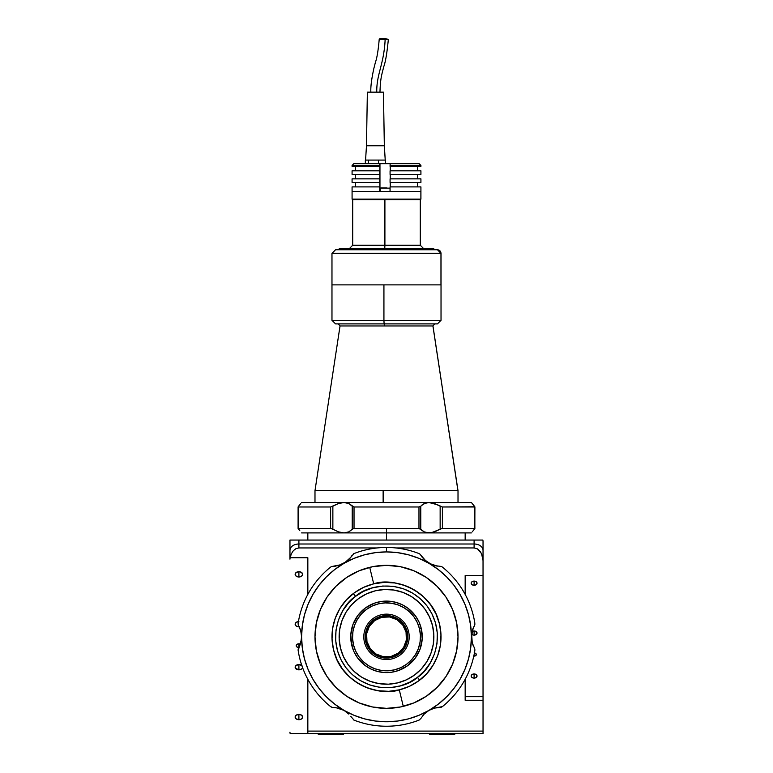<?xml version="1.0" encoding="UTF-8"?>
<svg xmlns="http://www.w3.org/2000/svg" width="773" height="773" viewBox="0 0 773 773"><rect width="100%" height="100%" fill="white"/><g stroke="black" fill="none" stroke-linecap="round" stroke-linejoin="round"><path stroke-width="1.16" d="M298.581 529.196L299.798 530.674L298.136 528.432L298.581 529.196L298.136 528.432L330.612 528.432L330.612 506.982L338.41 503.552L344.043 502.508L348.845 503.552L354.024 506.982L352.227 506.218L352.227 529.196L354.024 528.432L354.024 506.982L418.976 506.982L420.773 506.218L418.976 506.982L418.976 528.432L420.773 529.196L420.773 506.218L424.155 503.552L428.957 502.508L434.6 503.552L440.146 506.218L440.146 529.196L431.74 532.636L426.387 532.636L424.155 531.863L420.773 529.196L420.773 506.218L422.271 504.74L426.396 502.779L428.957 502.508L471.414 502.508L301.586 502.508L428.957 502.508L437.431 504.74L442.388 506.982L442.388 528.432L440.146 529.196L442.388 528.432L442.388 506.982L440.146 506.218L440.146 529.196L434.6 531.863L428.957 532.906L471.414 532.906L386.5 532.906L386.5 540.056L386.5 528.432L353.454 528.49L348.845 531.863L344.043 532.906L338.41 531.863L332.863 529.205L332.863 506.209L338.41 503.552L344.043 502.508L348.845 503.552L352.227 506.218L352.227 529.196L348.845 531.863L344.043 532.906L386.5 532.906L301.586 532.906L344.043 532.906L338.41 531.863L332.863 529.205L332.854 506.218L332.863 529.205L332.844 506.228L330.612 506.982L330.612 528.432L332.844 529.196L330.612 528.432L298.136 528.432L298.175 506.769M289.962 540.056L289.962 550.318A8.938 6.319 0 0 1 298.9 543.999L298.9 540.056L289.962 540.056L289.962 559.169A8.938 6.319 -0 0 1 290.184 557.748L307.838 557.748L290.184 557.748L291.334 553.845L293.334 550.695L295.953 548.646L298.9 547.941L298.9 540.056L474.1 540.056L474.1 543.999A8.938 6.319 0 0 1 483.038 550.318L483.038 541.467A8.938 6.319 180 0 0 482.816 540.056L474.1 540.056L474.1 543.999L298.9 543.999A8.938 6.319 180 0 0 289.962 550.318L289.962 559.169A8.938 6.319 -0 0 1 290.184 557.748L291.334 553.845L293.334 550.695L295.953 548.646L298.9 547.941L298.9 543.999L474.1 543.999L474.1 547.941L477.521 548.907L481.531 553.555L483.038 560.58L483.038 541.467A8.938 6.319 180 0 0 482.816 540.056L289.962 540.056M298.832 647.59A2.686 1.894 -0 0 1 296.214 645.697A2.686 1.894 -0 0 1 298.9 643.793L298.9 647.455L298.9 643.793A2.686 1.894 -0 0 1 300.368 644.112M298.9 714.397A3.759 2.657 -0 0 1 302.658 717.054A3.759 2.657 -0 0 1 298.9 719.702L298.9 714.397L298.9 719.702A3.759 2.657 -0 0 1 295.141 717.054A3.759 2.657 -0 0 1 298.9 714.397L296.243 715.17L295.141 717.054L296.243 718.929L299.634 719.653L301.557 718.929L302.658 717.054L301.557 715.17L298.9 714.397M302.021 665.708L298.9 664.529L295.779 665.708L295.431 668.201L298.9 669.843A3.759 2.657 -0 0 1 295.141 667.186A3.759 2.657 -0 0 1 298.9 664.529L298.9 669.843L301.557 669.06L302.581 667.698A3.759 2.657 -0 0 1 298.9 669.843L298.9 664.529A3.759 2.657 -0 0 1 301.837 665.534M299.219 626.845A3.759 2.657 -0 0 1 298.9 626.855L298.9 626.227L298.9 626.855A3.759 2.657 -0 0 1 295.141 624.207A3.759 2.657 -0 0 1 298.426 621.569M298.9 571.682A3.759 2.657 -0 0 1 302.658 574.339A3.759 2.657 -0 0 1 298.9 576.996L298.9 571.682L298.9 576.996A3.759 2.657 -0 0 1 295.141 574.339A3.759 2.657 -0 0 1 298.9 571.682L296.243 572.464L295.141 574.339L296.243 576.214L298.9 576.996L301.557 576.214L302.658 574.339L301.557 572.464L298.9 571.682M298.9 733.635L307.838 733.635L307.838 731.103L483.038 731.103L483.038 733.635L307.838 733.635L307.838 731.103L483.038 731.103L483.038 700.27L465.162 700.27L465.162 679.303L465.162 700.27L483.038 700.27L483.038 696.695L465.162 696.695L483.038 696.695L483.038 733.635L474.1 733.635M474.419 652.982A2.232 1.585 -0 0 1 476.332 654.547A2.232 1.585 -0 0 1 474.1 656.122L474.1 654.634L474.1 656.122A2.232 1.585 -0 0 1 473.791 656.103M474.1 673.95A2.947 2.087 -0 0 1 477.047 676.037A2.947 2.087 -0 0 1 474.1 678.114L474.1 673.95L474.1 678.114A2.947 2.087 -0 0 1 471.153 676.037A2.947 2.087 -0 0 1 474.1 673.95L472.458 674.298L471.211 675.621L471.646 677.196L473.52 678.076L475.743 677.766L477.047 676.037L476.187 674.558L474.1 673.95M472.052 631.551A2.947 2.087 -0 0 1 474.1 630.971A2.947 2.087 -0 0 1 477.047 633.048A2.947 2.087 -0 0 1 474.1 635.135L474.1 630.971L474.1 635.135A2.947 2.087 -0 0 1 471.578 634.14M474.1 581.103A2.947 2.087 -0 0 1 477.047 583.19A2.947 2.087 -0 0 1 474.1 585.277L474.1 581.103L474.1 585.277A2.947 2.087 -0 0 1 471.153 583.19A2.947 2.087 -0 0 1 474.1 581.103L472.013 581.711L471.153 583.19L472.013 584.659L474.1 585.277L476.187 584.659L477.047 583.19L476.187 581.711L474.1 581.103M483.038 550.318A8.938 6.319 180 0 0 474.1 543.999L474.1 547.941L395.795 547.941L474.1 547.941L477.521 548.907L480.42 551.642L482.362 555.748L483.038 560.58L483.038 696.695L483.038 575.45L465.162 575.45L483.038 575.45L483.038 550.318M473.665 656.093L475.337 655.852L476.294 654.847L475.685 653.427L474.1 652.963M471.375 633.85L472.97 634.981L474.68 635.097L476.989 633.464L475.743 631.319L472.013 631.58M307.838 731.103L307.838 679.303L307.838 731.103M465.162 700.27L465.162 699.575M465.162 575.45L465.162 594.389L465.162 575.45M290.184 733.635A8.938 6.319 -0 0 1 289.962 732.224A8.938 6.319 -0 0 0 290.184 733.635L483.038 733.635M300.388 644.122L297.876 643.938L296.272 645.32L296.668 646.75L298.9 647.59M302.581 667.698L302.658 667.186M298.9 621.55L296.243 622.323L295.141 624.207L296.243 626.082L299.634 626.806M377.205 547.941L298.9 547.941L377.205 547.941M307.838 594.389L307.838 557.748L307.838 594.389M300.755 503.552L298.581 506.218L300.755 503.552M474.902 528.49L442.388 528.432L474.864 528.432L474.864 506.982L442.388 506.982L474.825 506.769L474.825 528.645L474.902 506.924L471.414 502.508M472.245 531.863L474.825 528.645L472.245 531.863M474.419 506.218L471.636 502.779M418.976 528.432L418.976 506.982L354.024 506.982L354.024 528.432L418.976 528.432L386.5 528.432L386.5 532.906L428.957 532.906L424.155 531.863L418.976 528.432M298.136 506.982L330.612 506.982L298.136 506.982L298.098 528.49L298.098 506.943M332.863 529.205L332.854 506.218L332.854 529.196M332.284 707.353L330.612 706.609A89.388 89.388 0 0 1 298.136 650.364L300.755 642.875L301.364 639.928L298.339 648.537L300.755 642.875L301.586 636.846L302.301 647.9L304.475 658.828L308.05 669.341L312.959 679.303L319.133 688.54L312.959 679.303M319.133 688.54L326.457 696.888L334.806 704.213L344.043 710.387L335.579 707.556L344.043 710.387L348.845 714.117L344.043 710.387L354.005 715.296L364.518 718.871L375.417 721.035L386.5 721.76L397.583 721.035L408.482 718.871L418.995 715.296L428.957 710.387L438.194 704.213L446.543 696.888L453.867 688.54L460.041 679.303L464.95 669.341L468.525 658.828L470.689 647.929L471.414 636.846L470.699 625.792M332.854 707.392L338.41 708.087M350.729 716.31L354.024 720.127A89.388 89.388 0 0 0 418.976 720.127L420.039 719.47L418.976 720.127A89.388 89.388 0 0 1 354.024 720.127L353.454 719.837M351.512 717.421L350.961 716.619M352.227 555.111L350.729 557.381L354.024 553.565A89.388 89.388 0 0 1 386.5 547.458A89.388 89.388 0 0 0 354.024 553.565L348.845 559.565L344.043 563.304A84.914 84.914 0 0 1 386.5 551.922L386.5 547.458L386.5 551.922L375.417 552.656L364.518 554.821L354.005 558.386L344.043 563.304L334.806 569.479L326.457 576.803L319.133 585.151L312.959 594.389L308.05 604.351L304.475 614.864L302.311 625.763L301.364 639.938L299.798 645.6M331.144 566.735L332.844 566.3M453.848 585.122L460.041 594.389L453.867 585.151L446.543 576.803L438.194 569.479L428.957 563.304L418.995 558.386L408.482 554.821L397.583 552.656L386.5 551.922A84.914 84.914 0 0 1 428.957 563.304L424.155 559.575L420.039 554.212L426.396 561.575L431.74 564.667L424.155 559.575L426.396 561.575M468.515 614.825L464.95 604.351L460.041 594.389M470.689 625.763L468.525 614.864M386.5 565.334L400.453 566.706L413.864 570.774L426.232 577.383L437.064 586.282L445.963 597.114L452.563 609.482L456.64 622.893L458.012 636.846L456.64 650.798L452.563 664.21L445.963 676.578L437.064 687.41L426.232 696.299L413.864 702.908L400.453 706.986L386.5 708.358L372.547 706.986L359.136 702.908L346.768 696.299L335.936 687.41L327.037 676.578L320.437 664.21L316.36 650.798L314.988 636.846L316.36 622.893L320.437 609.482L327.037 597.114L335.936 586.282L346.768 577.383L359.136 570.774L372.547 566.706L386.5 565.334M298.581 625.657L300.755 630.816L301.586 636.846A84.914 84.914 0 0 1 344.043 563.304L338.4 565.604L332.854 566.3L341.26 564.657L346.613 561.575L338.4 565.604L341.26 564.657M298.175 624.574L298.339 625.154M299.798 628.091L300.755 630.816L299.798 628.091M330.612 567.082A89.388 89.388 0 0 0 298.136 623.328A89.388 89.388 0 0 1 330.612 567.082M298.098 623.966L298.136 623.328M440.146 566.3L434.6 565.604L428.957 563.304A84.914 84.914 0 0 1 428.957 710.387A84.914 84.914 0 0 1 301.586 636.846L300.755 630.816M334.216 566.261L335.182 566.174M348.845 559.565L350.729 557.381L344.043 563.304M335.569 566.136L332.854 566.3M418.976 553.565L420.039 554.212L418.976 553.565A89.388 89.388 0 0 0 386.5 547.458A89.388 89.388 0 0 1 418.976 553.565M353.454 553.845L354.024 553.565M421.488 556.27L422.039 557.072M420.454 554.647L422.271 557.381M419.546 553.845L420.039 554.212M428.957 563.304L437.431 566.136L434.6 565.604M441.286 566.483L440.707 566.338M474.825 624.574L474.902 623.956M474.864 623.328A89.388 89.388 0 0 0 442.388 567.082A89.388 89.388 0 0 1 474.864 623.328M473.202 628.091L474.419 625.657L472.245 630.816L473.202 628.091L471.414 636.846L472.245 630.816L474.661 625.144M441.856 566.725L442.388 567.082M473.772 626.855L473.356 627.734M474.419 648.035L472.245 642.875L471.414 636.846L471.636 639.938L472.245 642.875L471.636 633.754M474.825 649.107L474.661 648.537M440.716 707.353L434.6 708.087L428.957 710.387L434.6 708.087L442.388 706.609L440.156 707.392M473.202 645.6L472.245 642.875L473.202 645.6M442.388 706.609A89.388 89.388 0 0 0 474.864 650.364A89.388 89.388 0 0 1 442.388 706.609M474.902 649.726L474.864 650.364M471.414 636.846L472.245 642.875M438.784 707.43L437.818 707.517M441.856 706.957L441.286 707.208M420.773 718.581L424.155 714.117L428.957 710.387L426.387 712.117L424.155 714.117L428.957 710.387L434.6 708.087L431.74 709.034M437.431 707.556L440.146 707.392M422.271 716.31L424.155 714.117L422.271 716.31M344.043 710.387L346.613 712.117M419.546 719.837L418.976 720.127M428.957 710.387L424.155 714.117M299.228 646.827L299.644 645.957M298.098 649.726L298.136 650.364A89.388 89.388 0 0 0 330.612 706.609L331.144 706.957L330.612 706.609M298.339 648.537L298.175 649.107M301.586 636.846L301.364 639.938M331.144 706.957L331.714 707.208M343.917 733.635L343.212 734.35L343.917 733.635M318.36 734.35L343.212 734.35L318.37 734.35L317.471 733.451M443.093 733.635L443.045 734.35L454.64 734.35L443.045 734.35L443.093 733.635M428.715 733.451L429.604 734.35L443.045 734.35L429.643 734.35M397.612 682.897A47.375 47.375 0 0 1 340.449 647.958A47.375 47.375 0 0 1 375.388 590.794A47.375 47.375 0 0 1 432.551 625.724A47.375 47.375 0 0 1 397.612 682.897L388.423 684.182L379.147 683.651L370.161 681.313L361.793 677.274L354.382 671.669L348.208 664.741L343.502 656.731L340.449 647.958L339.163 638.759L339.695 629.493L342.033 620.506L346.072 612.139L351.667 604.728L358.604 598.553L366.615 593.848L375.388 590.794L384.577 589.509L393.853 590.041L402.839 592.379L411.207 596.418L418.618 602.012L424.792 608.95L429.498 616.96L432.551 625.724L433.837 634.923L433.305 644.199L430.967 653.185L426.928 661.553L421.333 668.964L414.396 675.138L406.385 679.844L397.612 682.897L400.607 682.076M403.284 706.358L399.293 689.845L403.284 706.358A71.512 71.512 0 0 1 316.988 653.62A71.512 71.512 0 0 1 369.716 567.334A71.512 71.512 0 0 0 316.988 653.62A71.512 71.512 0 0 0 403.284 706.358A71.512 71.512 0 0 0 456.012 620.062A71.512 71.512 0 0 0 369.716 567.334A71.512 71.512 0 0 1 456.012 620.062A71.512 71.512 0 0 1 403.284 706.358M373.707 583.837L369.716 567.334L373.707 583.837L363.61 587.354L354.392 592.775L346.41 599.877L339.975 608.409L335.318 618.033L332.632 628.381L332.023 639.049L333.492 649.639L337.009 659.736L342.429 668.945L349.541 676.926L358.063 683.371L367.687 688.028L378.036 690.714L388.713 691.323L399.293 689.845A54.525 54.525 0 0 0 419.613 680.163L417.439 677.322C406.849 687.999 369.475 697.323 346.024 667.785C323.674 637.406 342.478 603.79 355.561 596.37L353.387 593.529C342.081 601.442 325.713 623.85 334.535 653.359C342.961 683.719 379.775 696.898 399.293 689.845A54.525 54.525 0 0 1 353.387 593.529A54.525 54.525 0 0 1 435.721 613.385A54.525 54.525 0 0 1 399.293 689.845L409.39 686.337L418.608 680.916L426.59 673.805L433.025 665.273L437.682 655.659L440.368 645.31L440.977 634.633L439.508 624.053L435.991 613.955L430.571 604.737L423.459 596.756L414.937 590.321L405.313 585.663L394.964 582.977L384.287 582.359L373.707 583.837A54.525 54.525 0 0 0 353.387 593.529L355.561 596.37C366.151 585.683 403.525 576.358 426.976 605.906C449.326 636.285 430.522 669.901 417.439 677.322L419.613 680.163C430.919 672.249 447.287 649.842 438.465 620.332C430.039 589.973 393.225 576.793 373.707 583.837M364.431 642.17A22.707 22.707 0 0 1 381.176 614.777A22.707 22.707 0 0 1 408.569 631.522A22.707 22.707 0 0 0 381.176 614.777A22.707 22.707 0 0 0 364.431 642.17L365.822 641.841A21.277 21.277 0 0 1 381.504 616.168A21.277 21.277 0 0 1 407.178 631.85L408.569 631.522L407.178 631.85L403.699 624.323L397.593 618.69L389.805 615.83L381.504 616.168L373.977 619.646L368.344 625.753L365.484 633.541L365.822 641.841L369.301 649.368L375.407 655.002L383.195 657.862L391.496 657.523L399.023 654.045L404.656 647.938L407.516 640.15L407.178 631.85A21.277 21.277 0 0 1 391.496 657.523A21.277 21.277 0 0 1 365.822 641.841L364.431 642.17A22.707 22.707 0 0 0 391.824 658.915A22.707 22.707 0 0 0 408.569 631.522A22.707 22.707 0 0 1 391.824 658.915A22.707 22.707 0 0 1 364.431 642.17M406.047 632.121A20.108 20.108 0 0 1 391.215 656.393A20.108 20.108 0 0 1 366.953 641.561A20.108 20.108 0 0 1 381.785 617.298A20.108 20.108 0 0 1 406.047 632.121L406.366 639.967L403.661 647.33L398.346 653.098L391.215 656.393L383.379 656.712L376.016 654.006L370.248 648.682L366.953 641.561L366.634 633.725L369.339 626.362L374.654 620.584L381.785 617.298L389.621 616.98L396.984 619.685L402.752 624.999L406.047 632.121M355.677 654.963L357.599 657.9L354.044 651.852L351.744 645.233L353.483 644.817A33.964 33.964 0 0 1 378.528 603.829A33.964 33.964 0 0 1 419.517 628.874L421.256 628.459A35.751 35.751 0 0 0 378.113 602.09A35.751 35.751 0 0 0 351.744 645.233A35.751 35.751 0 0 1 378.113 602.09A35.751 35.751 0 0 1 421.256 628.459L422.193 638.904L420.058 649.175L421.111 645.832M374.171 670.404L377.514 671.457L370.934 669.032L364.953 665.379L357.599 657.9M404.617 667.669L407.555 665.746L398.259 670.616L391.447 672.259L384.442 672.539L377.514 671.457M417.323 618.729L415.401 615.791L418.956 621.84L421.256 628.459A35.751 35.751 0 0 1 394.887 671.602A35.751 35.751 0 0 1 351.744 645.233L350.807 634.788L352.942 624.507L351.889 627.86M398.829 603.288L395.486 602.235L402.066 604.65L408.047 608.312L415.401 615.791M368.383 606.022L365.445 607.945L374.741 603.075L381.553 601.433L388.558 601.152L395.486 602.235M352.942 624.507L357.967 615.298L365.445 607.945M420.058 649.175L415.033 658.393L407.555 665.746M351.744 645.233A35.751 35.751 0 0 0 394.887 671.602A35.751 35.751 0 0 0 421.256 628.459L419.517 628.874A33.964 33.964 0 0 1 394.472 669.862A33.964 33.964 0 0 1 353.483 644.817L351.744 645.233M419.517 628.874L417.333 622.584L413.951 616.844L409.526 611.878L404.211 607.858L398.221 604.959L391.776 603.288L385.128 602.901L378.528 603.829L372.238 606.013L366.499 609.385L361.532 613.82L357.513 619.134L354.614 625.125L352.942 631.57L352.556 638.218L353.483 644.817L355.667 651.108L359.049 656.847L363.474 661.814L368.789 665.833L374.779 668.732L381.224 670.404L387.872 670.78L394.472 669.862L400.762 667.679L406.501 664.297L411.468 659.871L415.488 654.557L418.386 648.566L420.058 642.121L420.444 635.474L419.517 628.874M417.439 677.322L409.564 682.279L400.366 685.873L390.249 687.661L379.756 687.352L369.552 684.897L360.257 680.511L352.324 674.636L346.024 667.785L341.067 659.9L337.472 650.711L335.685 640.595L335.994 630.101L338.448 619.898L342.826 610.593L348.71 602.669L355.561 596.37L363.436 591.413L372.634 587.818L382.751 586.031L393.244 586.34L403.448 588.794L412.743 593.171L420.676 599.056L426.976 605.906L431.933 613.781L435.528 622.98L437.315 633.097L437.006 643.59L434.552 653.794L430.175 663.089L424.29 671.022L417.439 677.322M421.333 668.964L423.353 666.616M430.117 655.349L430.967 653.185M432.551 625.724L431.73 622.738M418.618 602.012L416.27 599.993M405.004 593.229L402.839 592.379M375.388 590.794L372.393 591.616M351.667 604.728L349.647 607.076M342.883 618.342L342.033 620.506M340.449 647.958L341.27 650.953M354.382 671.669L356.73 673.698M367.996 680.453L370.161 681.313M332.032 253.351L440.968 253.351L331.975 253.351L331.975 320.322L335.55 323.897L384.104 323.897L383.93 320.322L331.975 320.322L383.93 320.322L383.93 284.87L441.025 284.87L383.93 284.87L383.93 320.322L441.025 320.322L437.45 323.897M434.726 323.897L432.909 325.955L457.935 490.662L432.957 325.955L384.316 325.955L384.229 323.897L384.316 325.955L340.043 325.955L338.274 323.897L335.608 323.897M383.137 490.662L314.988 490.662L383.137 490.662L383.137 502.508L383.137 490.662L457.935 490.662L383.137 490.662M458.012 502.508L458.012 490.662L432.909 325.955L340.091 325.955M389.07 320.322L440.968 320.322L383.93 320.322L384.104 323.897L437.392 323.897L388.896 323.897M437.392 323.897L338.294 323.897M349.135 248.829L352.71 245.254L420.29 245.254L420.29 199.772L420.918 199.144L420.918 191.549L420.879 199.144L420.879 191.549L352.082 191.549L352.082 199.144L352.71 199.772L420.879 199.144L352.082 199.144L420.29 199.772L384.906 199.772L384.906 245.254L384.906 199.772L352.71 199.772L352.71 245.254L384.906 245.254L384.741 248.829L384.906 245.254L420.251 245.254L388.094 245.254M441.025 320.322L441.025 253.351L437.45 249.776L433.875 249.776L433.875 248.829L384.268 248.829L384.268 249.776L384.268 248.829L339.125 248.829L339.125 249.776L335.608 249.776L437.392 249.776L335.55 249.776L331.975 253.351M339.173 248.829L433.827 248.829M440.968 253.351A3.575 3.575 -90 0 0 437.392 249.776A3.575 3.575 90 0 1 440.968 253.351L440.968 284.87L440.968 253.351M332.032 284.87L440.968 284.87M420.879 191.549L352.121 191.549M380.219 191.366L352.121 191.366L379.717 191.366L379.872 182.428L352.121 182.428L379.717 182.428L379.872 174.389L352.121 174.389L379.717 174.389L379.872 166.34L352.121 166.34L379.717 166.34L379.717 165.451L352.082 165.451L379.717 165.451L379.804 163.663L353.87 163.663L390.162 163.663L390.075 165.451L420.918 165.451L390.075 165.451L390.075 166.34L420.918 166.34L390.075 166.34L390.162 163.663L419.121 163.663L390.162 163.663M380.219 188.689L379.717 191.366L379.717 186.902L352.082 186.902L379.872 186.902L379.717 178.853L352.082 178.853L379.872 178.853L379.717 170.814L352.082 170.814L379.872 170.814L379.958 163.663L379.958 188.689L379.958 163.663L390.259 163.663M390.23 166.34L390.23 170.814L390.23 166.34M417.662 170.814L417.662 166.34L417.662 170.814M390.23 174.389L390.23 178.853L390.23 174.389M417.662 178.853L417.662 174.389L417.662 178.853M390.23 182.428L390.23 186.902L390.23 182.428M417.662 186.902L417.662 182.428L417.662 186.902M390.075 191.366L390.075 186.902L420.908 186.902L390.075 186.902L390.075 191.366L420.918 191.366L390.046 191.366M420.908 182.428L390.075 182.428L420.918 182.428L420.918 178.853L390.075 178.853L390.075 182.428L390.075 178.853L420.908 178.853M420.908 174.389L390.075 174.389L420.918 174.389L420.918 170.814L390.075 170.814L390.075 174.389L390.075 170.814L420.908 170.814M385.476 160.088L385.476 163.663L385.476 160.088M365.339 163.663L365.339 160.088L365.339 163.663M368.402 163.663L368.402 160.088L368.402 163.663M383.437 92.151L367.368 92.151L383.437 92.151L384.345 145.778L366.47 145.778L384.336 145.778L385.234 160.088L384.336 145.778L383.437 92.151L384.336 145.778L385.225 160.088L365.339 160.088M378.48 163.663L378.48 160.088L378.48 163.663M376.76 92.151C376.451 74.015 383.93 64.594 385.138 39.723C379.07 39.365 378.171 39.008 382.442 38.65L388.326 39.394L380.925 39.491L379.253 38.979L382.442 38.65C388.51 39.008 389.408 39.365 385.138 39.723C383.93 64.594 376.451 74.015 376.76 92.151M370.847 92.151C370.567 86.789 371.562 78.904 373.852 68.507L375.398 62.371C377.002 57.985 378.287 50.206 379.234 39.027L382.442 38.65M365.571 160.088L366.479 145.778M379.968 92.151C380.5 76.363 382.026 74.44 383.611 67.058C385.427 62.526 387.002 53.289 388.346 39.346L385.138 39.723M380.789 187.974L381.785 187.974L380.789 187.974M387.031 187.974L381.785 187.974M380.219 188.148L380.219 191.549L380.219 188.148L390.046 188.148L390.046 191.549M465.162 540.056L465.162 532.906M307.838 540.056L307.838 532.906M344.285 733.451L343.396 734.35M455.529 733.451L454.64 734.35M340.043 325.955L314.988 490.662L314.988 502.508M420.29 245.254L423.865 248.829M352.082 166.34L352.082 165.451L353.87 163.663M352.082 191.366L352.082 186.902M352.082 182.428L352.082 178.853M352.082 174.389L352.082 170.814M419.13 163.663L420.918 165.451L420.918 166.34M420.918 186.902L420.918 191.366M417.7 182.428L417.7 186.902M417.7 174.389L417.7 178.853M417.7 166.34L417.7 170.814M355.3 178.853L355.3 174.389M355.3 186.902L355.3 182.428M355.3 170.814L355.3 166.34M366.47 145.778L367.359 92.151"/></g></svg>
